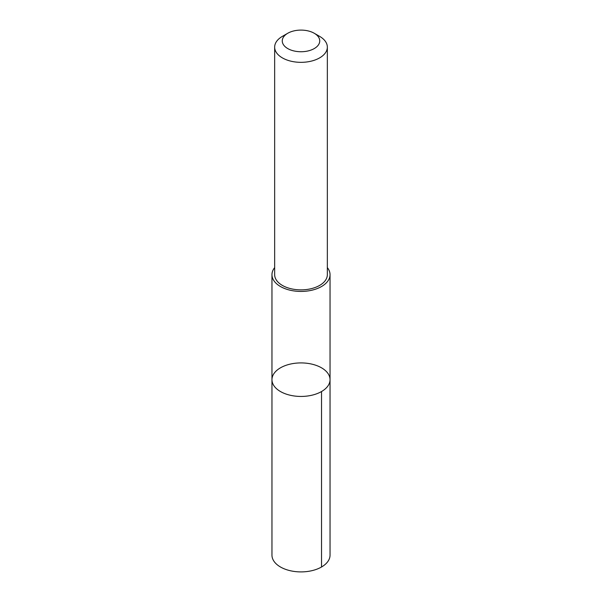 <?xml version="1.0" encoding="UTF-8"?>
<svg xmlns="http://www.w3.org/2000/svg" width="602" height="602" viewBox="0 0 602 602"><rect width="100%" height="100%" fill="white"/><g stroke="black" fill="none" stroke-linecap="round" stroke-linejoin="round"><path stroke-width="0.9" d="M330.016 380.344A29.039 16.766 180 0 1 300.421 396.44A29.039 16.766 180 0 1 271.961 379.681A29.039 16.766 180 0 1 301 362.916A29.039 16.766 180 0 1 330.039 379.681A29.039 16.766 180 0 1 330.016 380.344A29.039 16.766 180 0 1 300.421 396.44A29.039 16.766 180 0 1 271.961 379.681L271.961 555.134A29.039 16.766 0 0 0 300.421 571.9A29.039 16.766 0 0 0 330.016 555.804A29.039 16.766 0 0 0 330.039 555.134L330.039 379.681A29.039 16.766 180 0 1 330.016 380.344M274.655 267.619A29.039 16.766 0 0 0 271.984 274A29.039 16.766 0 0 0 271.961 274.67A29.039 16.766 0 0 0 300.421 291.428A29.039 16.766 0 0 0 330.016 275.332A29.039 16.766 0 0 0 330.039 274.67A29.039 16.766 0 0 0 327.345 267.619M287.748 33.268L282.368 36.376A26.345 15.208 0 0 0 274.678 46.527A26.345 15.208 0 0 0 274.655 47.129L274.655 274.662A26.345 15.208 0 0 0 301 289.871A26.345 15.208 0 0 0 327.345 274.662L327.345 47.129A26.345 15.208 0 0 0 319.632 36.376L314.252 33.268A18.737 10.821 0 0 0 287.748 33.268A18.737 10.821 0 0 0 282.278 40.492A18.737 10.821 0 0 0 307.825 50.997A18.737 10.821 0 0 0 314.252 33.268M274.655 47.129A26.345 15.208 0 0 0 301 62.337A26.345 15.208 0 0 0 327.345 47.129M321.536 391.533L321.536 566.994M271.961 274.67L271.961 379.681M330.039 274.67L330.039 379.681"/></g></svg>
